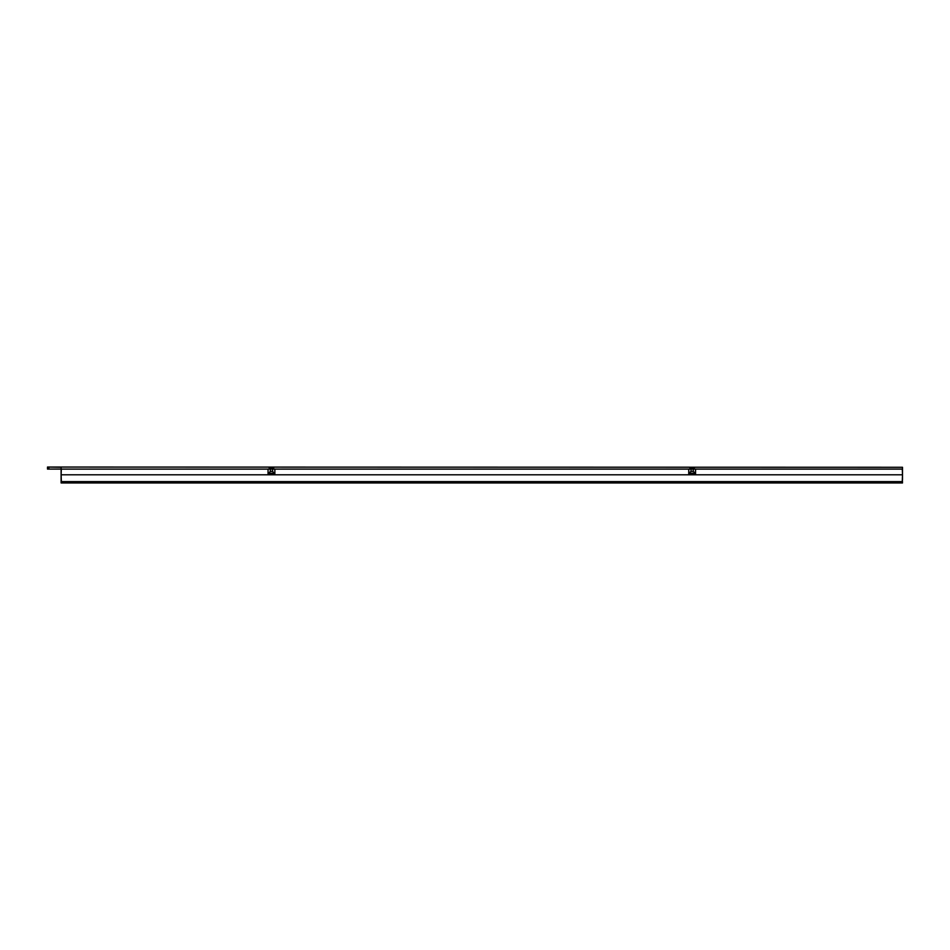 <?xml version="1.0" encoding="UTF-8"?>
<svg xmlns="http://www.w3.org/2000/svg" width="950" height="950" viewBox="0 0 950 950"><rect width="100%" height="100%" fill="white"/><g stroke="black" fill="none" stroke-linecap="round" stroke-linejoin="round"><path stroke-width="1.43" d="M269.183 469.086L61.109 469.086L61.109 467.269L47.5 467.044L902.5 467.269L902.5 469.086L694.414 469.086M689.878 469.086L273.719 469.086M47.5 467.269L47.5 469.086L61.109 469.086L61.109 482.956L902.5 482.956L902.251 482.054M902.5 482.054L902.322 479.786M902.5 469.086L902.5 479.786M269.183 469.122L269.183 467.768L273.719 467.768L273.719 469.122M689.878 469.122L689.878 467.768L694.414 467.768L694.414 469.122M268.054 473.753L268.054 469.122L61.311 469.122L61.109 474.798L902.5 474.798L902.215 482.956M61.109 474.798L61.346 481.603L902.262 481.603M61.346 481.603L61.394 482.956M695.531 473.516L693.274 471.39L693.274 469.122L695.531 469.122L695.554 474.228L695.554 469.122L902.298 469.122L902.5 474.798M695.554 474.228L688.75 474.228L688.75 469.122L691.03 469.122L691.03 471.39L688.762 473.516L688.762 469.122L274.859 469.122L274.859 473.753M272.591 471.39L272.591 469.122L270.322 469.122L270.322 471.39L268.054 474.228L274.859 474.228L272.591 471.39L270.322 471.39M272.591 469.122L274.859 469.122M693.274 469.122L691.03 469.122M268.054 469.122L270.322 469.122M693.274 471.39L691.03 471.39M688.75 474.228L688.762 473.516M48.866 467.269L48.866 469.086M688.797 473.266L695.507 473.266M268.09 473.266L274.823 473.266"/></g></svg>
